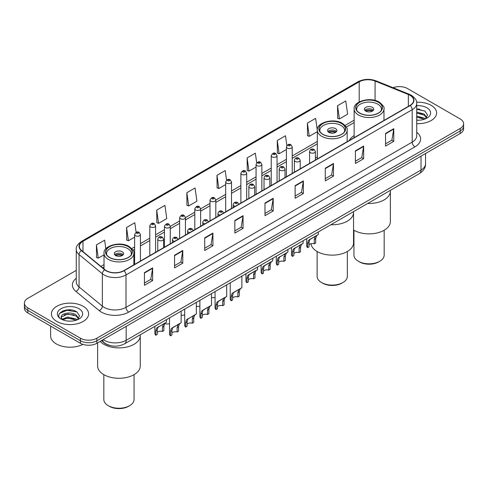 <?xml version="1.0" encoding="UTF-8"?>
<svg xmlns="http://www.w3.org/2000/svg" width="488" height="488" viewBox="0 0 488 488"><rect width="100%" height="100%" fill="white"/><g stroke="black" fill="none" stroke-linecap="round" stroke-linejoin="round"><path stroke-width="0.73" d="M317.31 156.849A20.539 11.858 0 0 0 315.382 158.216M354.142 135.585A20.539 11.858 0 0 0 349.329 140.446M109.873 345.48A11.627 6.71 180 0 1 104.328 343.021L101.437 340.642M71.553 310.02A15.5 8.949 0 0 0 62.482 311.1M419.546 109.105A15.5 8.949 0 0 0 416.728 109.092M76.256 270.382L27.804 298.357A11.627 6.71 0 0 0 24.4 303.103L24.4 308.166A11.627 6.71 0 0 0 27.804 312.912L80.416 343.284A11.627 6.71 0 0 0 96.856 343.284L460.196 133.517A11.627 6.71 0 0 0 463.6 128.771L463.6 126.239A11.627 6.71 0 0 1 460.196 130.985A11.627 6.71 0 0 0 463.6 126.239L463.6 123.708A11.627 6.71 0 0 0 460.196 118.962L407.584 88.584A11.627 6.71 0 0 0 393.029 87.706M24.4 303.103A11.627 6.71 0 0 0 27.804 307.849L80.416 338.227A11.627 6.71 0 0 0 96.856 338.227L96.856 340.758L460.196 130.985L96.856 340.758A11.627 6.71 0 0 1 80.416 340.758A11.627 6.71 0 0 0 96.856 340.758L96.856 343.284M27.804 307.849L27.804 310.38L80.416 340.758L27.804 310.38A11.627 6.71 0 0 1 24.4 305.634A11.627 6.71 0 0 0 27.804 310.38L27.804 312.912M431.148 105.353A18.599 10.736 0 0 0 416.642 102.236A18.599 10.736 0 0 1 431.148 105.353A18.599 10.736 0 0 1 436.595 112.948A18.599 10.736 0 0 0 431.148 105.353M83.155 306.269A18.599 10.736 0 0 0 62.885 303.939A18.599 10.736 0 0 0 51.405 313.863A18.599 10.736 0 0 0 56.852 321.458A18.599 10.736 0 0 0 77.122 323.782A18.599 10.736 0 0 0 88.602 313.863A18.599 10.736 0 0 0 83.155 306.269A18.599 10.736 0 0 0 62.885 303.939A18.599 10.736 0 0 0 51.405 313.863A18.599 10.736 0 0 0 56.852 321.458A18.599 10.736 0 0 0 77.122 323.782A18.599 10.736 0 0 0 88.602 313.863A18.599 10.736 0 0 0 83.155 306.269M409.993 95.294A12.401 7.161 180 0 1 413.629 100.357A12.401 7.161 180 0 1 409.993 105.42L123.818 270.639A12.401 7.161 180 0 1 104.889 269.687L81.6 250.478A12.401 7.161 180 0 1 79.361 246.373A12.401 7.161 180 0 1 82.991 241.31L359.192 81.844A12.401 7.161 180 0 1 375.077 81.045L408.34 94.489A12.401 7.161 180 0 1 409.993 95.294M410.213 95.166A12.712 7.338 0 0 0 408.517 94.343L375.254 80.898A12.712 7.338 0 0 0 358.979 81.722L82.771 241.182A12.712 7.338 0 0 0 81.35 250.582L104.639 269.785A12.712 7.338 0 0 0 124.037 270.767L410.213 105.542A12.712 7.338 0 0 0 410.213 95.166M144.424 272.633L144.424 285.291L152.646 280.545L152.646 267.888L144.424 272.633M144.424 283.046L150.755 279.392L152.61 268.308A3.099 1.787 -120 0 0 152.646 267.888M150.701 279.423L152.646 280.545M174.564 255.23L174.564 267.888L182.786 263.142L182.786 250.484L174.564 255.23M174.564 265.643L180.895 261.989L182.75 250.905A3.099 1.787 -120 0 0 182.786 250.484M180.841 262.019L182.786 263.142M204.704 237.833L204.704 250.484L212.927 245.739L212.927 233.087L204.704 237.833M204.704 248.239L211.036 244.586L212.896 233.508A3.099 1.787 -120 0 0 212.927 233.087M210.981 244.616L212.927 245.739M234.85 220.43L234.85 233.087L243.067 228.341L243.067 215.684L234.85 220.43M234.85 230.842L241.182 227.182L243.036 216.105A3.099 1.787 -120 0 0 243.067 215.684M241.121 227.219L243.067 228.341M385.557 133.419L385.557 146.077L393.773 141.331L393.773 128.673L385.557 133.419M385.557 143.832L391.888 140.172L393.743 129.094A3.099 1.787 -120 0 0 393.773 128.673M391.827 140.208L393.773 141.331M355.41 150.822L355.41 163.48L363.633 158.734L363.633 146.077L355.41 150.822M355.41 161.229L361.742 157.575L363.603 146.498A3.099 1.787 -120 0 0 363.633 146.077M361.687 157.606L363.633 158.734M325.27 168.226L325.27 180.877L333.493 176.131L333.493 163.48L325.27 168.226M325.27 178.632L331.602 174.978L333.457 163.895A3.099 1.787 -120 0 0 333.493 163.48M331.547 175.009L333.493 176.131M295.13 185.623L295.13 198.28L303.353 193.535L303.353 180.877L295.13 185.623M295.13 196.036L301.462 192.382L303.316 181.298A3.099 1.787 -120 0 0 303.353 180.877M301.407 192.412L303.353 193.535M264.99 203.026L264.99 215.684L273.207 210.938L273.207 198.28L264.99 203.026M264.99 213.439L271.322 209.785L273.176 198.701A3.099 1.787 -120 0 0 273.207 198.28M271.267 209.816L273.207 210.938M416.728 123.665A18.599 10.736 0 0 0 436.595 112.948A18.599 10.736 0 0 1 416.728 123.665M96.856 338.227L460.196 128.454A11.627 6.71 0 0 0 463.6 123.708M156.703 210.114L158.557 223.339L166.774 218.594L164.92 205.369L156.703 210.114L156.831 222.693M136.121 232.337L134.779 222.772L126.557 227.518L126.691 240.096M105.853 248.819L104.639 240.169L96.417 244.921L96.551 257.499M256.7 162.827L255.346 153.165L247.123 157.911L247.257 170.489M286.859 145.546L285.486 135.762L277.263 140.507L277.397 153.086M317.31 130.375L315.626 118.358L307.403 123.104L307.538 135.682M337.55 105.701L339.404 118.926L347.621 114.18L345.766 100.955L337.55 105.701L337.678 118.285M186.843 192.711L188.697 205.936L196.92 201.19L195.06 187.965L186.843 192.711L186.971 205.289M226.548 180.157L225.2 170.562L216.983 175.308L217.117 187.892M216.983 175.308L218.838 188.533L225.694 184.574M218.838 188.533L216.983 187.843M247.123 157.911L248.978 171.129L256.054 167.049M248.978 171.129L247.123 170.44M277.263 140.507L279.118 153.732L286.413 149.517M279.118 153.732L277.263 153.037M307.403 123.104L309.264 136.329L317.31 131.681M309.264 136.329L307.403 135.633M339.404 118.926L337.55 118.23M188.697 205.936L186.843 205.241M158.557 223.339L156.703 222.644M126.557 227.518L128.417 240.743L134.615 237.162M128.417 240.743L126.557 240.047M96.417 244.921L98.271 258.14L104.023 254.821M98.271 258.14L96.417 257.45M416.728 120.103L418.832 120.225M416.728 116.083L424.194 118.114L425.219 118.938M416.728 117.089L424.377 119.243M416.728 112.069L424.194 114.094L426.707 117.571M416.728 113.07L424.194 115.101L426.512 117.834M416.728 120.207A12.633 7.296 0 0 0 426.933 118.108A12.633 7.296 0 0 0 426.933 107.793A12.633 7.296 0 0 0 416.728 105.689M425.518 118.81L427.494 114.924L424.993 111.154L416.728 108.891M416.728 109.281L424.822 111.038M416.728 113.301L422.022 113.991M416.728 117.315L422.022 118.011M367.678 203.472A21.313 12.304 0 0 0 390.37 191.192A21.313 12.304 180 0 1 384.129 199.897A21.313 12.304 180 0 1 367.678 203.472M378.377 102.285A13.176 7.607 0 0 0 364.017 100.638A13.176 7.607 0 0 0 355.886 107.665A13.176 7.607 0 0 0 359.741 113.045A13.176 7.607 0 0 0 374.101 114.692A13.176 7.607 0 0 0 382.232 107.665A13.176 7.607 0 0 0 378.377 102.285M356.862 110.544A12.401 7.161 180 0 1 356.661 109.245A12.401 7.161 180 0 1 364.316 102.632A12.401 7.161 180 0 1 377.828 104.182A12.401 7.161 180 0 1 381.457 109.245A12.401 7.161 180 0 1 381.256 110.544M372.344 107.348A4.648 2.684 0 0 0 367.281 106.768A4.648 2.684 0 0 0 364.408 109.245A4.648 2.684 0 0 0 365.768 111.142A4.648 2.684 0 0 0 370.837 111.728A4.648 2.684 0 0 0 373.71 109.245A4.648 2.684 0 0 0 372.344 107.348M373.296 110.355A4.648 2.684 0 0 0 372.344 109.562A4.648 2.684 0 0 0 364.823 110.355M365.305 110.831A6.198 3.581 180 0 1 372.545 110.715L372.545 111.026M365.811 111.166A5.423 3.129 180 0 1 371.984 111.038L372.545 110.715M371.893 111.374L371.984 111.038M353.544 230.007A21.313 12.304 -0 0 0 384.129 230.269A21.313 12.304 -0 0 0 390.37 221.57L390.37 190.369M353.946 230.244L353.946 255.108A15.116 8.723 -0 0 0 358.375 261.275A15.116 8.723 -0 0 0 379.743 261.275L379.743 261.275A15.116 8.723 -0 0 0 384.172 255.108L384.172 230.244M358.375 261.275L359.467 261.91A13.56 7.832 -0 0 0 378.651 261.91L379.743 261.275L378.651 261.91M50.63 326.088L50.63 336.012A19.374 11.187 0 0 0 56.303 343.918A19.374 11.187 0 0 0 82.875 344.369M67.887 321.055L70.839 321.141M62.092 319.201L67.734 317.048L76.195 319.024L77.22 319.847M62.61 319.744L67.734 318.054L76.384 320.159M62.183 319.591L61.275 317.468A8.76 5.057 0 0 0 62.69 319.811M78.714 318.487L76.195 315.01C70.937 311.082 60.122 313.503 61.275 317.468L61.244 317.084M61.299 317.59L61.543 316.938L67.734 314.034L76.195 316.01L78.513 318.743M77.519 319.725L79.501 315.84L76.994 312.064C68.131 305.695 52.375 314.089 61.476 319.237L61.927 319.512M78.94 308.703A12.633 7.296 0 0 0 61.067 308.703A12.633 7.296 0 0 0 61.067 319.018A12.633 7.296 0 0 0 78.94 319.018A12.633 7.296 0 0 0 78.94 308.703M59.627 313.333L67.045 310.289L76.823 311.948M64.263 314.809L67.045 314.309L74.03 314.906M64.263 318.829L67.045 318.322L74.03 318.92M330.846 224.736A21.313 12.304 0 0 0 353.544 212.457A21.313 12.304 180 0 1 347.303 221.155A21.313 12.304 180 0 1 330.846 224.736M341.545 123.549A13.176 7.607 0 0 0 327.192 121.896A13.176 7.607 0 0 0 319.054 128.923A13.176 7.607 0 0 0 322.916 134.304A13.176 7.607 0 0 0 337.275 135.957A13.176 7.607 0 0 0 345.406 128.923A13.176 7.607 0 0 0 341.545 123.549M320.036 131.803A12.401 7.161 180 0 1 319.829 130.51A12.401 7.161 180 0 1 327.485 123.891A12.401 7.161 180 0 1 341.002 125.447A12.401 7.161 180 0 1 344.632 130.51A12.401 7.161 180 0 1 344.424 131.803M335.518 128.612A4.648 2.684 0 0 0 330.449 128.027A4.648 2.684 0 0 0 327.582 130.51A4.648 2.684 0 0 0 328.942 132.407A4.648 2.684 0 0 0 334.012 132.986A4.648 2.684 0 0 0 336.885 130.51A4.648 2.684 0 0 0 335.518 128.612M336.47 131.614A4.648 2.684 0 0 0 335.518 130.827A4.648 2.684 0 0 0 327.997 131.614M328.473 132.089A6.198 3.581 180 0 1 335.714 131.98L335.714 132.285M328.985 132.431A5.423 3.129 180 0 1 335.158 132.303L335.714 131.98M335.067 132.638L335.158 132.303M310.978 243.726A21.313 12.304 -0 0 0 324.801 254.364A21.313 12.304 -0 0 0 347.303 251.534A21.313 12.304 -0 0 0 353.544 242.829L353.544 211.633M317.121 251.509L317.121 276.373A15.116 8.723 -0 0 0 321.543 282.54A15.116 8.723 -0 0 0 342.918 282.54L342.918 282.54A15.116 8.723 -0 0 0 347.346 276.373L347.346 251.509M321.543 282.54L322.641 283.174A13.56 7.832 -0 0 0 341.82 283.174L342.918 282.54L341.82 283.174M103.871 344.302A21.313 12.304 0 0 0 127.1 346.968A21.313 12.304 0 0 0 140.257 335.598A21.313 12.304 180 0 1 134.011 344.302A21.313 12.304 180 0 1 100.138 341.393A21.313 12.304 0 0 0 103.871 344.302M128.259 246.69A13.176 7.607 0 0 0 113.899 245.043A13.176 7.607 0 0 0 105.768 252.07A13.176 7.607 0 0 0 109.623 257.444A13.176 7.607 0 0 0 123.983 259.097A13.176 7.607 0 0 0 132.114 252.07A13.176 7.607 0 0 0 128.259 246.69M106.744 254.95A12.401 7.161 180 0 1 106.543 253.65A12.401 7.161 180 0 1 114.198 247.038A12.401 7.161 180 0 1 127.71 248.587A12.401 7.161 180 0 1 131.339 253.65A12.401 7.161 180 0 1 131.138 254.95M122.232 251.753A4.648 2.684 0 0 0 117.163 251.167A4.648 2.684 0 0 0 114.29 253.65A4.648 2.684 0 0 0 115.656 255.547A4.648 2.684 0 0 0 120.719 256.133A4.648 2.684 0 0 0 123.592 253.65A4.648 2.684 0 0 0 122.232 251.753M123.177 254.76A4.648 2.684 0 0 0 122.232 253.967A4.648 2.684 0 0 0 114.704 254.76M115.186 255.23A6.198 3.581 180 0 1 122.427 255.12L122.427 255.425M115.693 255.572A5.423 3.129 180 0 1 121.866 255.444L122.427 255.12M121.774 255.779L121.866 255.444M97.63 342.838L97.63 365.976A21.313 12.304 -0 0 0 110.782 377.34A21.313 12.304 -0 0 0 134.011 374.674A21.313 12.304 -0 0 0 140.257 365.976L140.257 334.774M103.828 374.65L103.828 399.513A15.116 8.723 -0 0 0 108.257 405.68A15.116 8.723 -0 0 0 129.625 405.68L129.625 405.68A15.116 8.723 -0 0 0 134.054 399.513L134.054 374.65M108.257 405.68L109.349 406.315A13.56 7.832 -0 0 0 128.533 406.315L129.625 405.68L128.533 406.315M309.038 244.756A3.873 2.239 180 0 1 314.266 243.805L314.266 239.468L315.217 236.534L315.882 235.911L310.63 238.943L309.734 239.7L309.038 242.481L309.038 246.824L307.629 247.642A5.813 3.355 180 0 1 306.665 245.787L306.665 238.699M307.629 247.642L307.629 243.299L308.367 240.486L316.352 235.643M318.286 231.989L318.286 234.521L316.584 235.741L315.681 238.65L315.681 242.987L314.266 243.805M309.221 239.754L310.63 238.943L309.221 239.754M293.861 253.516A3.873 2.239 180 0 1 299.089 252.571L299.089 248.227L300.035 245.299L300.706 244.677L294.557 248.465L293.861 251.247L293.861 255.59L292.446 256.401A5.813 3.355 180 0 1 291.482 254.553L291.482 247.465M292.446 256.401L292.446 252.064L293.184 249.252L301.169 244.409M303.109 240.749L303.109 243.286L301.407 244.506L300.498 247.416L300.498 251.753L299.089 252.571M294.044 248.52L295.454 247.709L294.044 248.52M278.678 262.282A3.873 2.239 180 0 1 283.906 261.336L283.906 256.993L284.858 254.065L285.523 253.437L279.374 257.225L278.678 260.012L278.678 264.35L277.263 265.167A5.813 3.355 180 0 1 276.299 263.319L276.299 256.224M277.263 265.167L277.263 260.83L278.007 258.018L285.992 253.168M287.926 249.514L287.926 252.052L286.224 253.272L285.321 256.176L285.321 260.519L283.906 261.336M278.861 257.286L280.271 256.474L278.861 257.286M263.502 271.047A3.873 2.239 180 0 1 268.729 270.096L268.729 265.759L269.675 262.825L270.346 262.202L265.094 265.234L264.197 265.99L263.502 268.778L263.502 273.115L262.087 273.933A5.813 3.355 180 0 1 261.123 272.084L261.123 264.99M262.087 273.933L262.087 269.596L262.825 266.784L270.81 261.934M272.749 258.28L272.749 260.818L271.047 262.038L270.139 264.941L270.139 269.284L268.729 270.096M263.685 266.051L265.094 265.234L263.685 266.051M248.319 279.813A3.873 2.239 180 0 1 253.546 278.861L253.546 274.524L254.492 271.59L255.163 270.968L249.911 274L249.014 274.756L248.319 277.544L248.319 281.881L246.904 282.698A5.813 3.355 180 0 1 245.94 280.844L245.94 273.756M246.904 282.698L246.904 278.355L247.642 275.543L255.627 270.7M257.566 267.046L257.566 269.577L255.864 270.797L254.962 273.707L254.962 278.044L253.546 278.861M248.502 274.811L249.911 274L248.502 274.811M232.617 297.894A3.873 2.239 180 0 1 237.845 296.942L237.845 292.605L238.797 289.671L239.462 289.048L234.209 292.08L233.313 292.837L232.617 295.624L232.617 299.961L231.202 300.779A5.813 3.355 180 0 1 230.238 298.93L230.238 282.82M231.202 300.779L231.202 296.442L231.946 293.63L239.931 288.78M241.865 276.11L241.865 287.664L240.163 288.884L239.26 291.787L239.26 296.131L237.845 296.942M232.8 292.898L234.209 292.08L232.8 292.898M217.434 306.659A3.873 2.239 180 0 1 222.668 305.708L222.668 301.37L223.614 298.436L224.285 297.814L219.033 300.846L218.136 301.602L217.434 304.39L217.434 308.727L216.025 309.544A5.813 3.355 180 0 1 215.062 307.69L215.062 291.586M216.025 309.544L216.025 305.201L216.764 302.395L224.748 297.546M226.688 284.87L226.688 296.429L224.986 297.643L224.077 300.553L224.077 304.89L222.668 305.708M217.624 301.657L219.033 300.846L217.624 301.657M202.258 315.425A3.873 2.239 180 0 1 207.485 314.473L207.485 310.136L208.431 307.202L209.102 306.58L203.85 309.612L202.953 310.368L202.258 313.15L202.258 317.493L200.843 318.31A5.813 3.355 180 0 1 199.879 316.456L199.879 300.346M200.843 318.31L200.843 313.967L201.581 311.155L209.566 306.311M211.505 293.636L211.505 305.189L209.803 306.409L208.901 309.319L208.901 313.656L207.485 314.473M202.441 310.423L203.85 309.612L202.441 310.423M187.075 324.185A3.873 2.239 180 0 1 192.303 323.239L192.303 318.896L193.254 315.968L193.919 315.346L187.77 319.128L187.075 321.915L187.075 326.259L185.666 327.07A5.813 3.355 180 0 1 184.702 325.221L184.702 309.111M185.666 327.07L185.666 322.733L186.404 319.921L194.389 315.071M196.329 302.401L196.329 313.955L194.62 315.175L193.718 318.085L193.718 322.422L192.303 323.239M187.264 319.189L188.673 318.377L187.264 319.189M171.898 332.95A3.873 2.239 180 0 1 177.126 331.999L177.126 327.661L178.071 324.727L178.742 324.105L173.49 327.137L172.593 327.893L171.898 330.681L171.898 335.018L170.483 335.835A5.813 3.355 180 0 1 169.519 333.987L169.519 317.877M170.483 335.835L170.483 331.498L171.221 328.686L179.206 323.837M181.146 311.167L181.146 322.72L179.444 323.94L178.535 326.844L178.535 331.187L177.126 331.999M172.081 327.954L173.49 327.137L172.081 327.954M157.24 332.395A3.873 2.239 180 0 1 162.467 331.45L162.467 327.106L163.413 324.178L164.084 323.556L157.935 327.338L157.24 330.126L157.24 334.463L155.825 335.28A5.813 3.355 180 0 1 154.861 333.432L154.861 326.338M155.825 335.28L155.825 330.943L156.563 328.131L164.547 323.282M166.487 319.628L166.487 322.165L164.785 323.385L163.876 326.295L163.876 330.632L162.467 331.45M157.423 327.399L158.832 326.588L157.423 327.399M215.062 297.442A5.813 3.355 180 0 1 211.505 297.582M199.879 306.202A5.813 3.355 180 0 1 196.329 306.348M184.702 314.967A5.813 3.355 180 0 1 181.146 315.114M169.519 323.733A5.813 3.355 180 0 1 164.639 323.581M103.212 339.618A15.5 8.949 0 0 0 104.255 340.282A15.5 8.949 0 0 0 126.172 340.282L421.01 170.056A15.5 8.949 0 0 0 425.554 163.73C425.664 167.579 423.615 170.867 419.405 173.606L124.568 343.826A7.753 4.477 60 0 0 126.172 340.282L126.172 326.362M421.01 156.136L421.01 170.056A7.753 4.477 60 0 1 419.405 173.606M102.584 339.977A7.753 5.185 129.5 0 0 103.938 342.497L101.583 340.557M460.196 133.517L460.196 128.454M80.416 343.284L80.416 338.227M416.728 132.242A19.374 11.187 180 0 1 414.928 146.864L128.753 312.088A3.873 2.239 60 0 1 126.008 307.342L412.189 142.118A15.5 8.949 0 0 0 416.728 135.792L416.728 103.395A15.5 8.949 180 0 1 412.189 109.721A3.873 2.239 -120 0 0 410.213 105.542M128.753 312.088A19.374 11.187 180 0 1 101.352 312.088A19.374 11.187 180 0 1 99.18 310.594L75.884 291.391A19.374 11.187 180 0 1 76.256 278.264M104.09 307.342A15.5 8.949 0 0 0 126.008 307.342L126.008 274.945A15.5 8.949 180 0 1 102.352 273.75L79.062 254.547A15.5 8.949 180 0 1 76.256 249.411L76.256 281.808A15.5 8.949 0 0 0 79.062 286.944L102.352 306.147A15.5 8.949 0 0 0 104.09 307.342M416.728 103.395C417.246 100.973 415.465 98.271 411.384 95.288L409.347 94.3A3.873 1.818 112 0 0 408.517 94.343M409.347 94.3L376.083 80.856C369.666 78.586 363.572 78.916 357.808 81.844A3.873 2.239 60 0 1 358.979 81.722M82.771 241.182A3.873 2.239 -120 0 0 81.6 241.31C77.58 244.201 75.799 246.904 76.256 249.411M81.35 250.582A3.873 2.592 129.5 0 0 79.062 254.547L79.062 286.944A3.873 2.592 -50.5 0 1 75.884 291.391M376.083 80.856A3.873 1.818 112 0 0 375.254 80.898M104.639 269.785A3.873 2.592 129.5 0 0 102.352 273.75L102.352 306.147A3.873 2.592 -50.5 0 1 99.18 310.594M124.037 270.767A3.873 2.239 60 0 1 126.008 274.945L412.189 109.721L412.189 142.118A3.873 2.239 60 0 0 414.928 146.864M82.991 241.31L82.991 251.625M408.34 94.489L408.34 106.372M375.077 81.045L375.077 100.43M384.343 120.225L383.977 120.078M359.192 81.844L359.192 101.925M354.142 120.201L345.089 125.428M317.31 141.465L292.227 155.946M286.413 159.301L277.05 164.712M271.236 168.067L261.867 173.472M256.054 176.833L246.69 182.237M240.877 185.593L231.507 191.003M225.694 194.358L215.806 200.068M209.993 203.423L200.623 208.834M194.816 212.189L185.446 217.599M179.633 220.954L170.263 226.359M164.45 229.714L155.605 234.826M149.792 238.181L140.428 243.591M134.615 246.946L131.803 248.569M104.023 264.606L100.912 266.399M264.99 203.429L273.176 198.701M295.13 186.026L303.316 181.298M325.27 168.622L333.457 163.895M355.41 151.225L363.603 146.498M385.557 133.822L393.743 129.094M234.85 220.832L243.036 216.105M204.704 238.229L212.896 233.508M174.564 255.633L182.75 250.905M144.424 273.036L152.61 268.308M359.607 113.124A13.371 7.716 0 0 0 378.511 113.124A13.371 7.716 0 0 0 378.511 102.206A13.371 7.716 0 0 0 359.607 102.206A13.371 7.716 0 0 0 359.607 113.124M383.977 120.438L383.977 108.928A14.921 8.613 180 0 1 374.766 116.888A14.921 8.613 180 0 1 358.509 115.022A14.921 8.613 180 0 1 354.142 108.928L354.142 137.665M322.775 134.383A13.371 7.716 0 0 0 341.685 134.383A13.371 7.716 0 0 0 341.685 123.47A13.371 7.716 0 0 0 322.775 123.47A13.371 7.716 0 0 0 322.775 134.383M347.151 141.703L347.151 130.192A14.921 8.613 180 0 1 337.94 138.147A14.921 8.613 180 0 1 321.683 136.28A14.921 8.613 180 0 1 317.31 130.192L317.31 158.929M109.489 257.524A13.371 7.716 0 0 0 128.393 257.524A13.371 7.716 0 0 0 128.393 246.611A13.371 7.716 0 0 0 109.489 246.611A13.371 7.716 0 0 0 109.489 257.524M133.858 264.844L133.858 253.333A14.921 8.613 180 0 1 124.653 261.293A14.921 8.613 180 0 1 108.391 259.427A14.921 8.613 180 0 1 104.023 253.333L104.023 268.967M310.423 152.689A2.904 1.677 180 0 1 309.569 151.5C310.313 149.114 311.832 148.425 314.132 149.426L315.382 151.5A2.904 1.677 180 0 1 313.589 153.049A2.904 1.677 180 0 1 310.423 152.689M313.162 149.523A0.97 0.561 0 0 0 311.789 149.523A0.97 0.561 0 0 0 311.789 150.316A0.97 0.561 0 0 0 313.162 150.316A0.97 0.561 0 0 0 313.162 149.523M315.882 235.911L317.291 235.1M314.266 239.468L315.681 238.65M307.629 243.299L309.038 242.481M295.24 161.455A2.904 1.677 180 0 1 294.386 160.265C295.13 157.88 296.649 157.191 298.949 158.191L300.199 160.265A2.904 1.677 180 0 1 298.406 161.815A2.904 1.677 180 0 1 295.24 161.455M297.979 158.289A0.97 0.561 0 0 0 296.613 158.289A0.97 0.561 0 0 0 296.613 159.082A0.97 0.561 0 0 0 297.979 159.082A0.97 0.561 0 0 0 297.979 158.289M300.706 244.677L302.115 243.86M299.089 248.227L300.498 247.416M292.446 252.064L293.861 251.247M280.057 170.214A2.904 1.677 180 0 1 279.209 169.031C279.953 166.646 281.472 165.957 283.766 166.957L285.022 169.031A2.904 1.677 180 0 1 283.229 170.58A2.904 1.677 180 0 1 280.057 170.214M282.802 167.055A0.97 0.561 0 0 0 281.43 167.055A0.97 0.561 0 0 0 281.43 167.841A0.97 0.561 0 0 0 282.802 167.841A0.97 0.561 0 0 0 282.802 167.055M285.523 253.437L286.932 252.625M283.906 256.993L285.321 256.176M277.263 260.83L278.678 260.012M264.88 178.98A2.904 1.677 180 0 1 264.026 177.797C264.771 175.412 266.289 174.716 268.589 175.723L269.84 177.797A2.904 1.677 180 0 1 268.046 179.346A2.904 1.677 180 0 1 264.88 178.98M267.619 175.814A0.97 0.561 0 0 0 266.247 175.814A0.97 0.561 0 0 0 266.247 176.607A0.97 0.561 0 0 0 267.619 176.607A0.97 0.561 0 0 0 267.619 175.814M270.346 262.202L271.755 261.391M268.729 265.759L270.139 264.941M262.087 269.596L263.502 268.778M249.697 187.746A2.904 1.677 180 0 1 248.849 186.556C249.594 184.171 251.113 183.482 253.406 184.482L254.663 186.556A2.904 1.677 180 0 1 252.869 188.106A2.904 1.677 180 0 1 249.697 187.746M252.442 184.58A0.97 0.561 0 0 0 251.07 184.58A0.97 0.561 0 0 0 251.07 185.373A0.97 0.561 0 0 0 252.442 185.373A0.97 0.561 0 0 0 252.442 184.58M255.163 270.968L256.572 270.157M253.546 274.524L254.962 273.707M246.904 278.355L248.319 277.544M235.326 206.265A2.904 1.677 180 0 1 233.996 205.826A2.904 1.677 180 0 1 233.148 204.643C233.892 202.258 235.411 201.562 237.705 202.569L238.961 204.643M236.741 202.66A0.97 0.561 0 0 0 235.369 202.66A0.97 0.561 0 0 0 235.369 203.453A0.97 0.561 0 0 0 236.741 203.453A0.97 0.561 0 0 0 236.741 202.66M239.462 289.048L240.871 288.237M237.845 292.605L239.26 291.787M231.202 296.442L232.617 295.624M220.143 215.031A2.904 1.677 180 0 1 218.819 214.592A2.904 1.677 180 0 1 217.965 213.402C218.709 211.017 220.228 210.328 222.528 211.328L223.779 213.402M221.558 211.426A0.97 0.561 0 0 0 220.186 211.426A0.97 0.561 0 0 0 220.186 212.219A0.97 0.561 0 0 0 221.558 212.219A0.97 0.561 0 0 0 221.558 211.426M224.285 297.814L225.694 297.003M222.668 301.37L224.077 300.553M216.025 305.201L217.434 304.39M204.96 223.791A2.904 1.677 180 0 1 203.636 223.358A2.904 1.677 180 0 1 202.788 222.168C203.533 219.783 205.051 219.094 207.345 220.094L208.602 222.168M206.375 220.192A0.97 0.561 0 0 0 205.009 220.192A0.97 0.561 0 0 0 205.009 220.985A0.97 0.561 0 0 0 206.375 220.985A0.97 0.561 0 0 0 206.375 220.192M209.102 306.58L210.511 305.762M207.485 310.136L208.901 309.319M200.843 313.967L202.258 313.15M189.783 232.556A2.904 1.677 180 0 1 188.459 232.117A2.904 1.677 180 0 1 187.606 230.934C188.35 228.549 189.869 227.859 192.168 228.86L193.419 230.934M191.198 228.957A0.97 0.561 0 0 0 189.826 228.957A0.97 0.561 0 0 0 189.826 229.744A0.97 0.561 0 0 0 191.198 229.744A0.97 0.561 0 0 0 191.198 228.957M193.919 315.346L195.328 314.528M192.303 318.896L193.718 318.085M185.666 322.733L187.075 321.915M174.6 241.322A2.904 1.677 180 0 1 173.277 240.883A2.904 1.677 180 0 1 172.429 239.7C173.167 237.314 174.692 236.619 176.985 237.625L178.242 239.7M176.016 237.717A0.97 0.561 0 0 0 174.649 237.717A0.97 0.561 0 0 0 174.649 238.51A0.97 0.561 0 0 0 176.016 238.51A0.97 0.561 0 0 0 176.016 237.717M178.742 324.105L180.151 323.294M177.126 327.661L178.535 326.844M170.483 331.498L171.898 330.681M158.618 240.328A2.904 1.677 180 0 1 157.764 239.144C158.508 236.759 160.027 236.07 162.327 237.07L163.578 239.144A2.904 1.677 180 0 1 161.784 240.694A2.904 1.677 180 0 1 158.618 240.328M161.357 237.168A0.97 0.561 0 0 0 159.991 237.168A0.97 0.561 0 0 0 159.991 237.955A0.97 0.561 0 0 0 161.357 237.955A0.97 0.561 0 0 0 161.357 237.168M164.084 323.556L165.493 322.739M162.467 327.106L163.876 326.295M155.825 330.943L157.24 330.126M292.227 173.411L292.227 146.9A2.904 1.677 180 0 1 290.433 148.45A2.904 1.677 180 0 1 287.267 148.084A2.904 1.677 180 0 1 286.413 146.9L286.413 176.766M288.634 145.711A0.97 0.561 0 0 0 290.006 145.711A0.97 0.561 0 0 0 290.006 144.918A0.97 0.561 0 0 0 288.634 144.918A0.97 0.561 0 0 0 288.634 145.711M277.05 182.176L277.05 155.66A2.904 1.677 180 0 1 275.256 157.209A2.904 1.677 180 0 1 272.084 156.849A2.904 1.677 180 0 1 271.236 155.66L271.236 185.531M273.457 154.476A0.97 0.561 0 0 0 274.823 154.476A0.97 0.561 0 0 0 274.823 153.683A0.97 0.561 0 0 0 273.457 153.683A0.97 0.561 0 0 0 273.457 154.476M261.867 190.936L261.867 164.425A2.904 1.677 180 0 1 260.074 165.975A2.904 1.677 180 0 1 256.908 165.615A2.904 1.677 180 0 1 256.054 164.425L256.054 194.297M258.274 163.242A0.97 0.561 0 0 0 259.647 163.242A0.97 0.561 0 0 0 259.647 162.449A0.97 0.561 0 0 0 258.274 162.449A0.97 0.561 0 0 0 258.274 163.242M246.69 199.702L246.69 173.191A2.904 1.677 180 0 1 244.891 174.741A2.904 1.677 180 0 1 241.725 174.375A2.904 1.677 180 0 1 240.877 173.191L240.877 203.057M243.097 172.002A0.97 0.561 0 0 0 244.464 172.002A0.97 0.561 0 0 0 244.464 171.215A0.97 0.561 0 0 0 243.097 171.215A0.97 0.561 0 0 0 243.097 172.002M231.507 208.468L231.507 181.957A2.904 1.677 180 0 1 229.714 183.506A2.904 1.677 180 0 1 226.548 183.14A2.904 1.677 180 0 1 225.694 181.957L225.694 211.822M227.914 180.767A0.97 0.561 0 0 0 229.287 180.767A0.97 0.561 0 0 0 229.287 179.974A0.97 0.561 0 0 0 227.914 179.974A0.97 0.561 0 0 0 227.914 180.767M215.806 217.532L215.806 200.037A2.904 1.677 180 0 1 214.012 201.587A2.904 1.677 180 0 1 210.846 201.221A2.904 1.677 180 0 1 209.993 200.037L209.993 220.887M212.213 198.848A0.97 0.561 0 0 0 213.585 198.848A0.97 0.561 0 0 0 213.585 198.061A0.97 0.561 0 0 0 212.213 198.061A0.97 0.561 0 0 0 212.213 198.848M200.623 226.298L200.623 208.803A2.904 1.677 180 0 1 198.829 210.352A2.904 1.677 180 0 1 195.664 209.986A2.904 1.677 180 0 1 194.816 208.803L194.816 229.653M197.036 207.614A0.97 0.561 0 0 0 198.403 207.614A0.97 0.561 0 0 0 198.403 206.821A0.97 0.561 0 0 0 197.036 206.821A0.97 0.561 0 0 0 197.036 207.614M185.446 235.064L185.446 217.563A2.904 1.677 180 0 1 183.653 219.118A2.904 1.677 180 0 1 180.487 218.752A2.904 1.677 180 0 1 179.633 217.563L179.633 238.418M181.853 216.379A0.97 0.561 0 0 0 183.226 216.379A0.97 0.561 0 0 0 183.226 215.586A0.97 0.561 0 0 0 181.853 215.586A0.97 0.561 0 0 0 181.853 216.379M170.263 243.823L170.263 226.328A2.904 1.677 180 0 1 168.47 227.878A2.904 1.677 180 0 1 165.304 227.518A2.904 1.677 180 0 1 164.45 226.328L164.45 247.178M166.676 225.145A0.97 0.561 0 0 0 168.043 225.145A0.97 0.561 0 0 0 168.043 224.352A0.97 0.561 0 0 0 166.676 224.352A0.97 0.561 0 0 0 166.676 225.145M155.605 252.29L155.605 225.773A2.904 1.677 180 0 1 153.811 227.329A2.904 1.677 180 0 1 150.646 226.963A2.904 1.677 180 0 1 149.792 225.773L149.792 255.645M152.012 224.59A0.97 0.561 0 0 0 153.385 224.59A0.97 0.561 0 0 0 153.385 223.797A0.97 0.561 0 0 0 152.012 223.797A0.97 0.561 0 0 0 152.012 224.59M140.428 261.056L140.428 234.539A2.904 1.677 180 0 1 138.629 236.088A2.904 1.677 180 0 1 135.463 235.728A2.904 1.677 180 0 1 134.615 234.539L134.615 264.411M136.835 233.356A0.97 0.561 0 0 0 138.202 233.356A0.97 0.561 0 0 0 138.202 232.562A0.97 0.561 0 0 0 136.835 232.562A0.97 0.561 0 0 0 136.835 233.356M124.568 343.826C118.334 346.962 112.094 346.962 105.859 343.826L103.938 342.497M425.554 163.73L425.554 153.519M357.808 81.844L81.6 241.31M354.142 122.561L346.315 127.075M317.31 143.82L292.227 158.307M286.413 161.662L277.05 167.067M271.236 170.428L261.867 175.833M256.054 179.188L246.69 184.598M240.877 187.953L231.507 193.364M225.694 196.719L215.806 202.429M209.993 205.784L200.623 211.188M194.816 214.549L185.446 219.954M179.633 223.309L170.263 228.719M164.45 232.075L155.605 237.18M149.792 240.541L140.428 245.946M134.615 249.301L133.023 250.222M104.023 266.966L102.596 267.79M383.977 108.928C384.715 107.58 383.153 105.317 379.286 102.132C370.368 96.435 353.068 101.406 354.142 108.928M381.457 109.245L381.457 110.233M356.661 109.245L356.661 110.233M347.151 130.192C347.889 128.844 346.321 126.575 342.46 123.391C333.542 117.699 316.236 122.665 317.31 130.192M344.632 130.51L344.632 131.498M319.829 130.51L319.829 131.498M133.858 253.333C134.596 251.985 133.035 249.716 129.167 246.531C120.249 240.84 102.95 245.812 104.023 253.333M131.339 253.65L131.339 254.638M106.543 253.65L106.543 254.638M309.569 163.401L309.569 151.5M315.382 160.046L315.382 151.5M294.386 172.16L294.386 160.265M300.199 168.805L300.199 160.265M279.209 180.926L279.209 169.031M285.022 177.571L285.022 169.031M264.026 189.692L264.026 177.797M269.84 186.337L269.84 177.797M248.849 198.457L248.849 186.556M254.663 195.102L254.663 186.556M233.148 207.522L233.148 204.643M217.965 216.288L217.965 213.402M202.788 225.047L202.788 222.168M187.606 233.813L187.606 230.934M172.429 242.579L172.429 239.7M157.764 251.039L157.764 239.144M163.578 247.684L163.578 239.144M292.227 146.9L290.976 144.826C289.286 143.606 287.767 144.296 286.413 146.9M277.05 155.66L275.793 153.586C274.11 152.372 272.591 153.061 271.236 155.66M261.867 164.425L260.616 162.351C258.927 161.138 257.408 161.827 256.054 164.425M246.69 173.191L245.434 171.117C243.75 169.897 242.231 170.593 240.877 173.191M231.507 181.957L230.257 179.883C228.567 178.663 227.048 179.352 225.694 181.957M215.806 200.037L214.555 197.963C212.866 196.743 211.347 197.439 209.993 200.037M200.623 208.803L199.372 206.729C197.689 205.509 196.17 206.198 194.816 208.803M185.446 217.563L184.196 215.495C182.506 214.275 180.987 214.964 179.633 217.563M170.263 226.328L169.013 224.254C167.329 223.04 165.804 223.73 164.45 226.328M155.605 225.773L154.354 223.699C152.665 222.485 151.146 223.175 149.792 225.773M140.428 234.539L139.172 232.465C137.488 231.251 135.969 231.94 134.615 234.539"/></g></svg>
